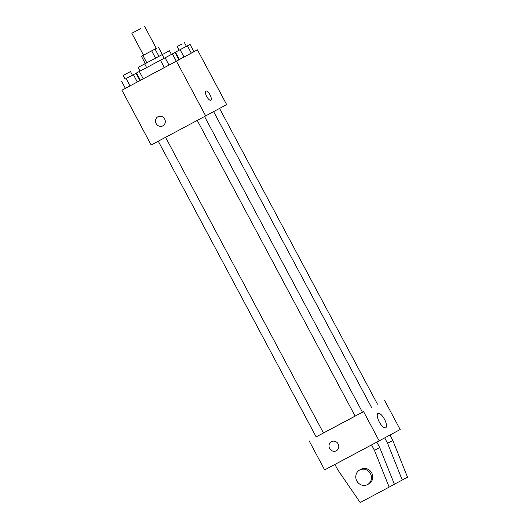 <?xml version="1.0" encoding="UTF-8"?>
<svg xmlns="http://www.w3.org/2000/svg" width="529" height="529" viewBox="0 0 529 529"><rect width="100%" height="100%" fill="white"/><g stroke="black" fill="none" stroke-linecap="round" stroke-linejoin="round"><path stroke-width="0.79" d="M140.516 28.626L131.833 33.274L140.516 28.626M144.615 26.45L156.306 48.357L141.422 56.305L156.306 48.344M155.05 49.038L158.951 56.345L162.317 54.527L158.416 47.226M158.951 56.345L155.566 58.15L151.671 50.85M164.36 67.553L143.24 78.795L139.339 71.494L164.096 58.302L146.639 67.593L144.695 63.943L155.566 58.15M144.695 63.943L162.317 54.527M145.323 63.612L141.422 56.305M146.824 62.812L142.929 55.512M171.383 54.375L172.196 53.945L171.389 54.388M139.339 71.494L146.632 67.573M164.102 58.316L160.472 60.266L164.367 67.573L169.009 65.107L178.941 59.784L175.046 52.483L164.109 58.322L162.158 54.672L169.459 50.777L162.158 54.672M121.915 90.214L176.435 61.146L205.675 115.911L151.162 144.979L121.915 90.214L139.967 80.567L136.065 73.26L132.422 75.197M176.435 61.146L197.416 49.832L193.938 51.683L190.05 44.39L175.469 52.179L190.05 44.39M179.357 59.46L178.901 59.704M140.383 80.249L139.927 80.501M175.469 52.179L179.371 59.479L184.006 57.013L193.945 51.69L191.293 53.118L187.398 45.818M140.39 80.263L143.22 78.755L140.39 80.263L136.489 72.956L146.626 67.56L136.489 72.956M205.675 115.911L226.657 104.597L197.416 49.832M205.933 91.087A5.171 1.865 -118.1 0 1 210.006 94.764A5.171 1.865 -118.1 0 1 210.8 100.212A5.171 1.865 -118.1 0 1 206.727 96.523A5.171 1.865 -118.1 0 1 205.933 91.087A5.171 1.865 -118.1 0 1 210.006 94.764A5.171 1.865 -118.1 0 1 210.8 100.212M157.959 116.724A5.171 4.827 61.7 0 1 164.651 119.012A5.171 4.827 61.7 0 1 162.853 125.842A5.171 4.827 61.7 0 1 156.148 123.581A5.171 4.827 61.7 0 1 157.94 116.737A5.171 4.827 61.7 0 1 157.959 116.724M162.853 125.842A5.171 4.827 61.7 0 1 156.148 123.581A5.171 4.827 61.7 0 1 157.946 116.737M316.157 436.875L362.444 412.203M204.558 116.506L362.451 412.217L358.801 414.174L316.17 436.894L158.27 141.183M384.444 419.193A8.14 2.929 -118.1 0 1 385.694 427.763A8.14 2.929 -118.1 0 1 379.28 421.957A8.14 2.929 -118.1 0 1 378.037 413.4A8.14 2.929 -118.1 0 1 384.444 419.193M309.062 440.703L324.654 469.911L379.174 440.842L363.575 411.635M379.174 440.842L400.155 429.528L384.563 400.321M331.438 441.669A5.171 4.827 -118.3 0 0 329.64 448.493A5.171 4.827 61.7 0 1 331.438 441.669A5.171 4.827 61.7 0 1 338.143 443.93A5.171 4.827 61.7 0 1 336.351 450.774A5.171 4.827 61.7 0 1 329.64 448.493A5.171 4.827 -118.3 0 0 336.351 450.774M376.8 442.105L379.71 447.554L394.396 484.28L389.152 487.11L374.466 450.384L371.543 444.909M394.383 484.24L402.265 480.034L387.578 443.309L384.676 437.873M402.265 480.034L407.509 477.204L392.822 440.478L389.926 435.043M368.819 483.876A8.279 7.723 -118.3 0 0 368.852 483.863A8.279 7.723 -118.3 0 0 371.735 472.939A8.279 7.723 -118.3 0 0 360.996 469.289L359.68 469.997A8.279 7.723 61.7 0 1 370.426 473.647A8.279 7.723 61.7 0 1 367.543 484.571A8.279 7.723 61.7 0 1 356.817 480.947A8.279 7.723 61.7 0 1 359.68 469.997M334.917 464.442L337.839 469.911L360.189 502.55L389.152 487.11M374.466 450.384L379.71 447.554M387.578 443.309L392.822 440.478M145.296 63.566L138.181 67.362L145.296 63.559M125.122 79.099L136.065 73.26M130.478 71.554L132.429 75.204L128.778 77.161L125.128 79.105L123.178 75.455L130.478 71.554L123.178 75.455M121.491 81.049L125.386 88.35L130.028 85.89L126.127 78.583M130.028 85.89L137.315 81.995L133.414 74.695M137.315 81.995L139.967 80.567M179.371 59.479L184.006 57.013L180.111 49.713M184.006 57.013L191.293 53.118M182.121 43.927L177.155 46.578L182.121 43.927M160.472 60.266L175.046 52.483M164.367 67.573L169.009 65.107L165.108 57.806M169.009 65.107L176.296 61.212L172.394 53.912M176.296 61.212L178.941 59.784M131.833 33.274L143.531 55.181M371.49 407.33L213.604 111.632M355.151 416.118L197.251 120.4M377.455 404.123L219.561 108.419M323.47 433L165.577 137.289M367.543 484.571L368.852 483.863M140.125 71.012L138.181 67.362M186.413 46.334L184.462 42.684M179.106 50.235L177.155 46.578M171.409 54.427L169.459 50.777"/></g></svg>
